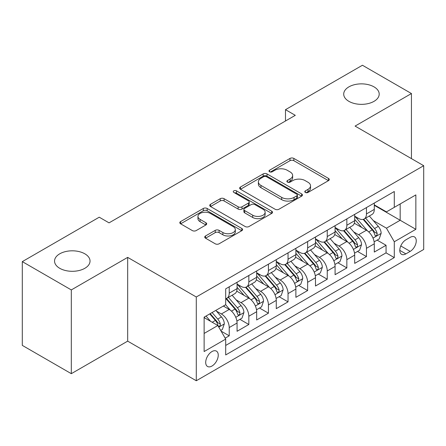 <?xml version="1.0" encoding="UTF-8"?>
<svg xmlns="http://www.w3.org/2000/svg" width="446" height="446" viewBox="0 0 446 446"><rect width="100%" height="100%" fill="white"/><g stroke="black" fill="none" stroke-linecap="round" stroke-linejoin="round"><path stroke-width="0.67" d="M305.343 192.443A1.907 1.098 0 0 0 308.041 192.443L328.485 180.641A2.721 1.572 0 0 0 329.282 179.526A2.721 1.572 0 0 0 328.485 178.417L293.847 158.419A2.721 1.572 0 0 0 290 158.419L269.551 170.227A1.907 1.098 0 0 0 268.994 171.002A1.907 1.098 0 0 0 269.551 171.777A1.907 1.098 0 0 0 272.244 171.777L274.892 170.249A8.708 5.029 0 0 1 287.207 170.249L290.095 171.916A8.708 5.029 0 0 1 292.643 175.473A8.708 5.029 0 0 1 290.095 179.03L287.447 180.558A1.907 1.098 0 0 0 286.889 181.332A1.907 1.098 0 0 0 287.447 182.113A1.907 1.098 0 0 0 290.145 182.113L292.788 180.585A8.708 5.029 0 0 1 305.103 180.585L307.991 182.252A8.708 5.029 0 0 1 310.539 185.804A8.708 5.029 0 0 1 307.991 189.36L305.343 190.888A1.907 1.098 0 0 0 304.785 191.668A1.907 1.098 0 0 0 305.343 192.443L305.343 190.888M84.84 253.813A17.745 10.247 0 0 0 65.501 251.594A17.745 10.247 0 0 0 54.546 261.061A17.745 10.247 0 0 0 59.742 268.302A17.745 10.247 0 0 0 79.081 270.521A17.745 10.247 0 0 0 90.036 261.061A17.745 10.247 0 0 0 84.84 253.813M374.004 86.864A17.745 10.247 0 0 0 354.665 84.645A17.745 10.247 0 0 0 343.71 94.112A17.745 10.247 0 0 0 348.911 101.354A17.745 10.247 0 0 0 368.245 103.572A17.745 10.247 0 0 0 379.2 94.112A17.745 10.247 0 0 0 374.004 86.864M211.973 366.038A8.87 5.123 120 0 0 217.771 358.222A8.87 5.123 120 0 0 216.41 351.108A8.87 5.123 120 0 0 211.973 351.548A8.87 5.123 120 0 0 206.175 359.37A8.87 5.123 120 0 0 207.535 366.478A8.87 5.123 120 0 0 211.973 366.038M205.522 235.967A2.721 1.572 0 0 0 204.725 237.077A2.721 1.572 0 0 0 205.522 238.186L215.24 243.8A2.721 1.572 0 0 0 219.086 243.8L241.793 230.688A2.721 1.572 0 0 0 242.591 229.578A2.721 1.572 0 0 0 241.793 228.469L207.156 208.472A2.721 1.572 0 0 0 203.309 208.472L180.602 221.578A2.721 1.572 0 0 0 179.805 222.693A2.721 1.572 0 0 0 180.602 223.803L192.338 230.576A2.721 1.572 0 0 0 196.19 230.576L205.907 224.968A2.721 1.572 0 0 0 206.704 223.859A2.721 1.572 0 0 0 205.907 222.744L200.087 219.387A7.281 4.204 0 0 1 197.952 216.416A7.281 4.204 0 0 1 202.445 212.53A7.281 4.204 0 0 1 210.378 213.439L233.186 226.607A7.281 4.204 0 0 1 235.315 229.578A7.281 4.204 0 0 1 230.822 233.464A7.281 4.204 0 0 1 222.888 232.55L219.086 230.359A2.721 1.572 0 0 0 215.24 230.359L205.522 235.967L205.522 238.186M127.673 257.381L71.31 289.922L22.3 261.624L22.3 345.382L71.31 373.676L127.673 341.14L196.29 380.75L196.29 296.991L127.673 257.381L127.673 341.14M411.446 158.625L411.446 93.543L355.083 126.084L423.7 165.7L196.29 296.991M411.446 93.543L362.436 65.25L285.49 109.671L285.49 120.994M22.3 261.624L99.246 217.196L109.047 222.861L295.291 115.33L285.49 109.671M275.087 209.246A2.721 1.572 0 0 0 278.934 209.246L301.641 196.14A2.721 1.572 0 0 0 302.438 195.025A2.721 1.572 0 0 0 301.641 193.915L267.003 173.918A2.721 1.572 0 0 0 263.157 173.918L240.45 187.03A2.721 1.572 0 0 0 239.653 188.14A2.721 1.572 0 0 0 240.45 189.249L275.087 209.246M234.568 192.856A1.907 1.098 0 0 1 236.503 193.124L236.503 190.86L271.72 211.192A2.721 1.572 0 0 1 272.517 212.302A2.721 1.572 0 0 1 271.72 213.417L249.013 226.523A2.721 1.572 0 0 1 245.161 226.523L210.523 206.526L210.523 204.301A2.721 1.572 0 0 0 209.726 205.416A2.721 1.572 0 0 0 210.523 206.526M210.523 204.301L220.24 198.693A2.721 1.572 0 0 1 224.093 198.693L238.136 206.805A2.721 1.572 0 0 0 241.988 206.805L248.433 203.081A2.721 1.572 0 0 0 249.23 201.971A2.721 1.572 0 0 0 248.433 200.862L233.81 192.416A1.907 1.098 0 0 1 233.252 191.641A1.907 1.098 0 0 1 234.429 190.62A1.907 1.098 0 0 1 236.503 190.86M225.158 338.168L229.222 335.816L221.088 331.122M216.461 311.13L221.383 313.973A11.089 6.4 60 0 1 229.222 327.554L237.066 323.027L237.066 331.289L248.829 324.498L239.909 319.347M236.062 299.812L240.985 302.656A11.089 6.4 60 0 1 248.829 316.236L256.673 311.709L256.673 319.972L268.431 313.181L259.511 308.03M255.669 288.495L260.592 291.333A11.089 6.4 60 0 1 268.431 304.919L276.275 300.392L276.275 308.654L288.038 301.864L279.118 296.713M275.271 277.178L280.194 280.016A11.089 6.4 60 0 1 288.038 293.602L295.882 289.069L295.882 297.337L307.64 290.541L298.72 285.395M294.878 265.855L299.801 268.698A11.089 6.4 60 0 1 307.64 282.279L315.484 277.752L315.484 286.014L327.247 279.224L318.327 274.073M314.48 254.538L319.403 257.381A11.089 6.4 60 0 1 327.247 270.962L335.085 266.435L335.085 274.697L346.849 267.907L337.929 262.755M334.087 243.221L339.01 246.064A11.089 6.4 60 0 1 346.849 259.644L354.693 255.118L354.693 263.38L366.456 256.589L366.456 248.327A11.089 6.4 -120 0 0 358.612 234.741L353.689 231.903M357.536 251.438L366.456 256.589M237.066 323.027A11.089 6.4 -120 0 0 229.222 309.446L223.34 306.051M256.673 311.709A11.089 6.4 -120 0 0 248.829 298.129L236.703 291.127M276.275 300.392A11.089 6.4 -120 0 0 268.431 286.806L256.311 279.809M295.882 289.069A11.089 6.4 -120 0 0 288.038 275.489L275.912 268.492M315.484 277.752A11.089 6.4 -120 0 0 307.64 264.171L295.52 257.169M335.085 266.435A11.089 6.4 -120 0 0 327.247 252.854L315.121 245.852M354.693 255.118A11.089 6.4 -120 0 0 346.849 241.537L334.729 234.535M410.175 237.344L405.86 239.837A8.597 4.962 120 0 0 400.246 247.413A8.597 4.962 120 0 0 401.562 254.298A8.597 4.962 120 0 0 405.86 253.874L410.175 251.382A8.597 4.962 120 0 0 415.789 243.806A8.597 4.962 120 0 0 414.468 236.921A8.597 4.962 120 0 0 410.175 237.344M196.29 380.75L423.7 249.459L423.7 165.7M204.129 333.441L217.854 325.519L225.698 339.099L225.698 354.944L394.292 257.604L394.292 241.76L386.453 228.179L373.296 220.58M225.698 339.099L204.129 351.548L204.129 317.139L225.698 304.69L225.698 288.846L394.292 191.507L394.292 207.351L415.856 194.902L415.856 229.311L394.292 241.76M237.066 284.091L240.985 286.354A11.089 6.4 60 0 0 246.532 286.906L254.376 282.379A11.089 6.4 -120 0 0 256.673 277.3L256.673 270.962M256.673 272.774L260.592 275.037A11.089 6.4 60 0 0 266.134 275.583L273.978 271.056A11.089 6.4 -120 0 0 276.275 265.983L276.275 259.644M276.275 261.456L280.194 263.72A11.089 6.4 60 0 0 285.741 264.266L293.585 259.739A11.089 6.4 -120 0 0 295.882 254.666L295.882 248.327M295.882 250.134L299.801 252.397A11.089 6.4 60 0 0 305.343 252.949L313.187 248.422A11.089 6.4 -120 0 0 315.484 243.343L315.484 237.004M315.484 238.816L319.403 241.08A11.089 6.4 60 0 0 324.95 241.632L332.794 237.105A11.089 6.4 -120 0 0 335.085 232.026L335.085 225.687M335.085 227.499L339.01 229.762A11.089 6.4 60 0 0 344.552 230.314L352.396 225.782A11.089 6.4 -120 0 0 354.693 220.709L354.693 214.37M225.698 345.438L386.058 252.854L386.058 245.272L374.294 252.062L374.294 243.8A11.089 6.4 -120 0 0 366.456 230.214L354.33 223.217M354.693 216.182L358.612 218.445A11.089 6.4 -120 0 0 364.159 218.992A11.089 6.4 -120 0 0 366.456 213.918L366.456 207.58M364.159 218.992L371.997 214.465A11.089 6.4 -120 0 0 374.294 209.391L374.294 203.053M229.222 286.806L229.222 293.145A11.089 6.4 60 0 1 226.925 298.223A11.089 6.4 60 0 1 225.698 298.669M226.925 298.223L234.769 293.697A11.089 6.4 -120 0 0 237.066 288.618L237.066 282.279M248.829 275.489L248.829 281.827A11.089 6.4 60 0 1 246.532 286.906M268.431 264.171L268.431 270.51A11.089 6.4 60 0 1 266.134 275.583M288.038 252.854L288.038 259.193A11.089 6.4 60 0 1 285.741 264.266M307.64 241.531L307.64 247.87A11.089 6.4 60 0 1 305.343 252.949M327.247 230.214L327.247 236.553A11.089 6.4 60 0 1 324.95 241.632M346.849 218.897L346.849 225.236A11.089 6.4 60 0 1 344.552 230.314M346.849 259.644L346.849 267.907M327.247 270.962L327.247 279.224M307.64 282.279L307.64 290.541M288.038 293.602L288.038 301.864M268.431 304.919L268.431 313.181M248.829 316.236L248.829 324.498M229.222 327.554L229.222 335.816M217.854 325.519L204.129 317.597M386.453 228.179L400.173 220.257L400.173 203.956L415.856 194.902M374.294 205.316L415.856 229.311M374.294 204.865L386.453 211.878L394.292 207.351M71.31 289.922L71.31 373.676M377.138 240.121L386.058 245.272M386.058 252.854L394.292 257.604M306.107 192.711L307.991 191.624A8.708 5.029 0 0 0 310.539 188.067L310.539 185.804M292.643 175.473L292.643 177.737A8.708 5.029 0 0 1 290.095 181.293L288.211 182.381M328.446 180.663L293.847 160.683A2.721 1.572 0 0 0 290 160.683L270.315 172.05M301.602 196.156L267.003 176.181A2.721 1.572 0 0 0 263.157 176.181L240.483 189.271M296.83 195.805A1.907 1.098 0 0 0 297.387 195.025A1.907 1.098 0 0 0 296.83 194.25L266.424 176.694A1.907 1.098 0 0 0 263.731 176.694L260.943 178.305A8.708 5.029 0 0 0 258.39 181.862A8.708 5.029 0 0 0 260.943 185.419L281.721 197.416A8.708 5.029 0 0 0 294.037 197.416L296.83 195.805L296.83 198.069A1.907 1.098 0 0 0 297.387 197.288L297.387 195.025M258.39 181.862L258.39 184.126A8.708 5.029 0 0 0 260.943 187.682L260.943 185.419M296.83 198.069L294.037 199.68A8.708 5.029 0 0 1 281.721 199.68L260.943 187.682M210.562 206.548L220.24 200.956L220.24 198.693M249.23 201.971L249.23 204.235A2.721 1.572 0 0 1 248.433 205.344L241.988 209.068A2.721 1.572 0 0 1 238.136 209.068L224.093 200.956A2.721 1.572 0 0 0 220.24 200.956M236.503 193.124L271.681 213.433M252.715 215.217A7.281 4.204 0 0 0 260.648 216.132A7.281 4.204 0 0 0 265.141 212.246A7.281 4.204 0 0 0 263.012 209.274L254.978 204.636A2.721 1.572 0 0 0 251.126 204.636L244.681 208.36A2.721 1.572 0 0 0 243.884 209.469A2.721 1.572 0 0 0 244.681 210.579L252.715 215.217L252.715 217.481A7.281 4.204 0 0 0 260.648 218.395A7.281 4.204 0 0 0 265.141 214.509L265.141 212.246M243.884 209.469L243.884 211.733A2.721 1.572 0 0 0 244.681 212.842L244.681 210.579M252.715 217.481L244.681 212.842M235.315 229.578L235.315 231.842A7.281 4.204 0 0 1 230.822 235.728A7.281 4.204 0 0 1 222.888 234.813L219.086 232.622A2.721 1.572 0 0 0 215.24 232.622L205.556 238.209M197.952 216.416L197.952 218.679A7.281 4.204 0 0 0 200.087 221.651L200.087 219.387M205.868 224.99L200.087 221.651M241.76 230.71L207.156 210.735A2.721 1.572 0 0 0 203.309 210.735L180.636 223.825M374.133 241.855L379.2 238.933L381.157 233.269A7.348 4.243 -120 0 0 378.297 226.373L369.338 216.003M367.543 230.933L356.923 218.635A21.207 12.243 -120 0 0 354.693 216.304M361.717 227.482L355.78 220.603A17.606 10.163 -120 0 0 354.693 219.421M363.161 219.393L372.22 229.88A7.348 4.243 60 0 1 374.841 234.942L375.376 235.811L376.368 235.672L377.032 234.864L377.193 233.587A7.348 4.243 -120 0 0 374.573 228.525L365.614 218.155M363.691 219.22L373.425 230.493A3.741 2.163 60 0 1 374.372 231.953L377.193 233.587M354.525 253.172L359.593 250.251L361.555 244.592A7.348 4.243 -120 0 0 358.69 237.69L349.736 227.321M347.941 242.25L337.315 229.952A21.207 12.243 -120 0 0 335.085 227.622M342.115 238.8L336.173 231.92A17.606 10.163 -120 0 0 335.085 230.738M343.554 230.71L352.613 241.202A7.348 4.243 60 0 1 355.233 246.259L355.769 247.134L356.761 246.995L357.424 246.186L357.586 244.904A7.348 4.243 -120 0 0 354.966 239.842L346.012 229.473M344.089 230.537L353.823 241.81A3.741 2.163 60 0 1 354.765 243.276L357.586 244.904M334.924 264.495L339.991 261.568L341.948 255.909A7.348 4.243 -120 0 0 339.088 249.007L330.129 238.638M328.334 253.568L317.714 241.269A21.207 12.243 -120 0 0 315.484 238.939M322.508 250.117L316.571 243.237A17.606 10.163 -120 0 0 315.484 242.055M323.952 242.027L333.011 252.52A7.348 4.243 60 0 1 335.632 257.582L336.167 258.451L337.159 258.312L337.823 257.504L337.984 256.221A7.348 4.243 -120 0 0 335.364 251.159L326.405 240.79M324.482 241.86L334.216 253.127A3.741 2.163 60 0 1 335.163 254.594L337.984 256.221M315.316 275.812L320.384 272.885L322.347 267.226A7.348 4.243 -120 0 0 319.481 260.33L310.527 249.955M308.732 264.891L298.106 252.587A21.207 12.243 -120 0 0 295.882 250.256M302.906 261.434L296.964 254.56A17.606 10.163 -120 0 0 295.882 253.373M304.345 253.345L313.404 263.837A7.348 4.243 60 0 1 316.024 268.899L316.56 269.769L317.552 269.629L318.215 268.821L318.377 267.539A7.348 4.243 -120 0 0 315.757 262.477L306.803 252.107M304.88 253.177L314.614 264.445A3.741 2.163 60 0 1 315.556 265.911L318.377 267.539M295.715 287.129L300.782 284.202L302.739 278.544A7.348 4.243 -120 0 0 299.879 271.647L290.92 261.278M289.125 276.208L278.505 263.909A21.207 12.243 -120 0 0 276.275 261.573M283.299 272.757L277.362 265.877A17.606 10.163 -120 0 0 276.275 264.695M284.743 264.668L293.803 275.154A7.348 4.243 60 0 1 296.423 280.216L296.958 281.086L297.95 280.947L298.614 280.138L298.775 278.856A7.348 4.243 -120 0 0 296.155 273.799L287.196 263.424M285.273 264.495L295.012 275.767A3.741 2.163 60 0 1 295.954 277.228L298.775 278.856M276.107 298.446L281.175 295.525L283.138 289.861A7.348 4.243 -120 0 0 280.272 282.965L271.319 272.595M269.523 287.525L258.897 275.227A21.207 12.243 -120 0 0 256.673 272.896M263.697 284.074L257.755 277.195A17.606 10.163 -120 0 0 256.673 276.013M265.136 275.985L274.195 286.471A7.348 4.243 60 0 1 276.815 291.533L277.351 292.409L278.343 292.264L279.006 291.461L279.168 290.179A7.348 4.243 -120 0 0 276.548 285.117L267.594 274.747M265.671 275.812L275.405 287.085A3.741 2.163 60 0 1 276.347 288.551L279.168 290.179M256.506 309.769L261.573 306.842L263.53 301.184A7.348 4.243 -120 0 0 260.67 294.282L251.711 283.912M249.916 298.842L239.296 286.544A21.207 12.243 -120 0 0 237.066 284.214M244.09 295.391L238.153 288.512A17.606 10.163 -120 0 0 237.066 287.33M245.534 287.302L254.594 297.794A7.348 4.243 60 0 1 257.214 302.856L257.749 303.726L258.741 303.587L259.405 302.778L259.566 301.496A7.348 4.243 -120 0 0 256.946 296.434L247.987 286.064M246.064 287.129L255.803 298.402A3.741 2.163 60 0 1 256.745 299.868L259.566 301.496M236.904 321.087L241.966 318.16L243.929 312.501A7.348 4.243 -120 0 0 241.069 305.605L232.11 295.23M230.314 310.16L225.626 304.73M224.489 306.709L223.725 305.828M225.927 298.619L234.986 309.111A7.348 4.243 60 0 1 237.606 314.174L238.142 315.043L239.134 314.904L239.797 314.095L239.959 312.813A7.348 4.243 -120 0 0 237.339 307.751L228.385 297.382M226.462 298.452L236.196 309.719A3.741 2.163 60 0 1 237.138 311.185L239.959 312.813M220.698 330.441L222.364 329.477L224.321 323.818A7.348 4.243 -120 0 0 221.461 316.922L215.819 310.394M210.557 321.304L206.019 316.052M204.881 318.031L204.129 317.156M209.743 313.9L215.385 320.429A7.348 4.243 60 0 1 218.005 325.491L218.54 326.361L219.532 326.221L220.196 325.413L220.357 324.13A7.348 4.243 -120 0 0 217.737 319.074L212.095 312.54M210.2 313.638L216.594 321.042A3.741 2.163 60 0 1 217.536 322.503L220.357 324.13M221.383 313.973L229.222 309.446M240.985 302.656L248.829 298.129M260.592 291.333L268.431 286.806M280.194 280.016L288.038 275.489M299.801 268.698L307.64 264.171M319.403 257.381L327.247 252.854M339.01 246.064L346.849 241.537M358.612 234.741L366.456 230.214M366.456 213.918L374.294 209.391M229.222 293.145L237.066 288.618M248.829 281.827L256.673 277.3M268.431 270.51L276.275 265.983M288.038 259.193L295.882 254.666M307.64 247.87L315.484 243.343M327.247 236.553L335.085 232.026M346.849 225.236L354.693 220.709M366.456 248.327L374.294 243.8M400.77 245.952L410.175 251.382M399.783 250.362L405.86 253.874M307.991 191.624L307.991 189.36M287.447 182.113L287.447 180.558M290.095 181.293L290.095 179.03M269.551 171.777L269.551 170.227M290 160.683L290 158.419M293.847 160.683L293.847 158.419M328.485 180.641L328.485 178.417M240.45 189.249L240.45 187.03M263.157 176.181L263.157 173.918M267.003 176.181L267.003 173.918M301.641 196.14L301.641 193.915M281.721 199.68L281.721 197.416M294.037 199.68L294.037 197.416M224.093 200.956L224.093 198.693M238.136 209.068L238.136 206.805M241.988 209.068L241.988 206.805M248.433 205.344L248.433 203.081M271.72 213.417L271.72 211.192M215.24 232.622L215.24 230.359M219.086 232.622L219.086 230.359M222.888 234.813L222.888 232.55M205.907 224.968L205.907 222.744M180.602 223.803L180.602 221.578M203.309 210.735L203.309 208.472M207.156 210.735L207.156 208.472M241.793 230.688L241.793 228.469M373.012 238.086L381.107 233.414M356.923 218.635L357.932 218.049M374.573 228.525L378.297 226.373M368.714 231.903L372.22 229.88M353.405 249.409L361.505 244.731M337.315 229.952L338.324 229.367M354.966 239.842L358.69 237.69M349.112 243.221L352.613 241.202M333.803 260.726L341.898 256.049M317.714 241.269L318.723 240.689M335.364 251.159L339.088 249.007M329.505 254.543L333.011 252.52M314.196 272.043L322.296 267.371M298.106 252.587L299.121 252.007M315.757 262.477L319.481 260.33M309.903 265.861L313.404 263.837M294.594 283.361L302.695 278.689M278.505 263.909L279.514 263.324M296.155 273.799L299.879 271.647M290.296 277.178L293.803 275.154M274.987 294.683L283.087 290.006M258.897 275.227L259.912 274.641M276.548 285.117L280.272 282.965M270.694 288.495L274.195 286.471M255.385 306.001L263.486 301.323M239.296 286.544L240.305 285.964M256.946 296.434L260.67 294.282M251.087 299.818L254.594 297.794M235.783 317.318L243.878 312.64M237.339 307.751L241.069 305.605M231.485 311.135L234.986 309.111M218.785 327.13L224.277 323.963M217.737 319.074L221.461 316.922M212.212 322.263L215.385 320.429"/></g></svg>

